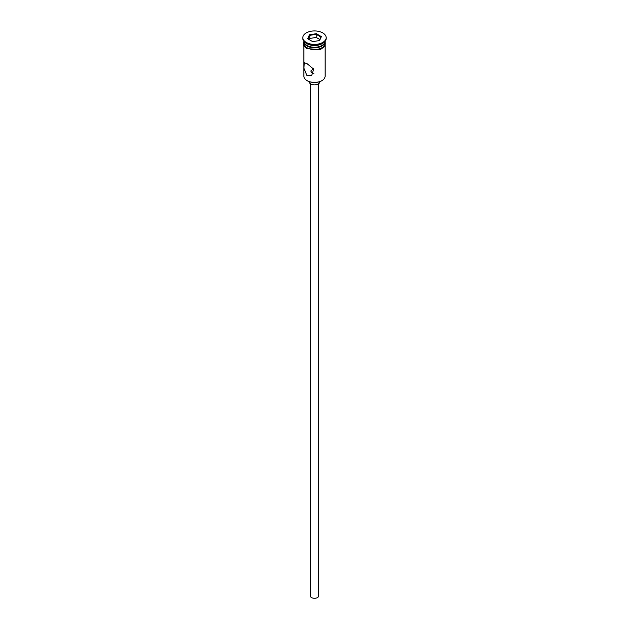 <?xml version="1.0" encoding="UTF-8"?>
<svg xmlns="http://www.w3.org/2000/svg" width="629" height="629" viewBox="0 0 629 629"><rect width="100%" height="100%" fill="white"/><g stroke="black" fill="none" stroke-linecap="round" stroke-linejoin="round"><path stroke-width="0.94" d="M321.844 80.677A10.174 5.873 180 0 1 321.694 80.764A10.174 5.873 180 0 1 307.306 80.764L307.007 80.591A10.599 6.117 0 0 0 321.993 80.591A10.599 6.117 0 0 0 325.099 76.266L325.099 46.059M313.36 68.75L310.789 71.022L311.874 72.933L313.942 73.263M318.738 83.633L318.738 595.82A4.238 2.445 180 0 1 316.12 598.077A4.238 2.445 180 0 1 311.504 597.55A4.238 2.445 180 0 1 310.262 595.82L310.262 83.633M319.799 81.621L319.799 81.801A5.299 3.059 180 0 1 316.529 84.624A5.299 3.059 180 0 1 310.75 83.964A5.299 3.059 180 0 1 309.201 81.801L309.201 81.621M307.007 63.631L304.279 62.696L303.941 68.231L307.007 75.747L311.701 75.543L313.612 69.104L307.007 63.631M303.909 41.349A10.599 6.117 0 0 0 307.007 45.453L307.455 45.713A9.962 5.755 0 0 0 321.545 45.713A9.962 5.755 0 0 0 321.765 45.587M307.455 45.713L307.007 45.453A10.599 6.117 0 0 0 321.993 45.453A10.599 6.117 0 0 0 325.091 41.349M302.84 37.669L302.84 38.534A11.66 6.73 0 0 0 306.26 43.291L307.007 43.723A10.599 6.117 0 0 0 321.993 43.723L322.74 43.291A11.66 6.73 0 0 0 326.16 38.534L326.16 37.669A11.66 6.73 0 0 0 322.74 32.912A11.66 6.73 0 0 0 310.042 31.45A11.66 6.73 0 0 0 302.84 37.669A11.66 6.73 0 0 0 306.26 42.426A11.66 6.73 0 0 0 318.958 43.888A11.66 6.73 0 0 0 326.16 37.669M307.007 43.723L306.26 43.291A11.66 6.73 0 0 0 322.74 43.291M303.909 41.388A10.599 6.117 0 0 0 303.901 41.648L303.901 43.377A10.599 6.117 0 0 0 307.007 47.71A10.599 6.117 0 0 0 318.557 49.031A10.599 6.117 0 0 0 325.099 43.377L325.099 41.648A10.599 6.117 0 0 0 325.091 41.388M303.901 41.648A10.599 6.117 0 0 0 307.007 45.972A10.599 6.117 0 0 0 318.557 47.301A10.599 6.117 0 0 0 325.099 41.648M307.306 80.764L307.007 80.591A10.599 6.117 0 0 1 303.901 76.266L303.901 46.059M309.484 34.768L316.34 33.707L321.356 36.608L319.516 40.563L312.66 41.624L307.644 38.731L309.484 34.768L309.83 35.318L308.116 39.006M309.83 38.432L309.83 35.318L316.214 34.328L316.214 37.441L309.83 38.432L309.256 39.658M319.218 40.61L320.884 37.025L316.214 34.328L316.34 33.707M319.744 39.485L316.214 37.441M320.884 37.025L321.356 36.608M303.901 42.513A10.701 6.18 0 0 0 306.928 47.749A10.701 6.18 0 0 0 319.28 48.913A10.701 6.18 0 0 0 325.099 42.513M321.545 45.713L321.993 45.453M325.099 41.561L325.107 46.051L320.515 49.494L306.669 48.637L303.563 45.351L303.264 43.818L303.901 41.561"/></g></svg>
